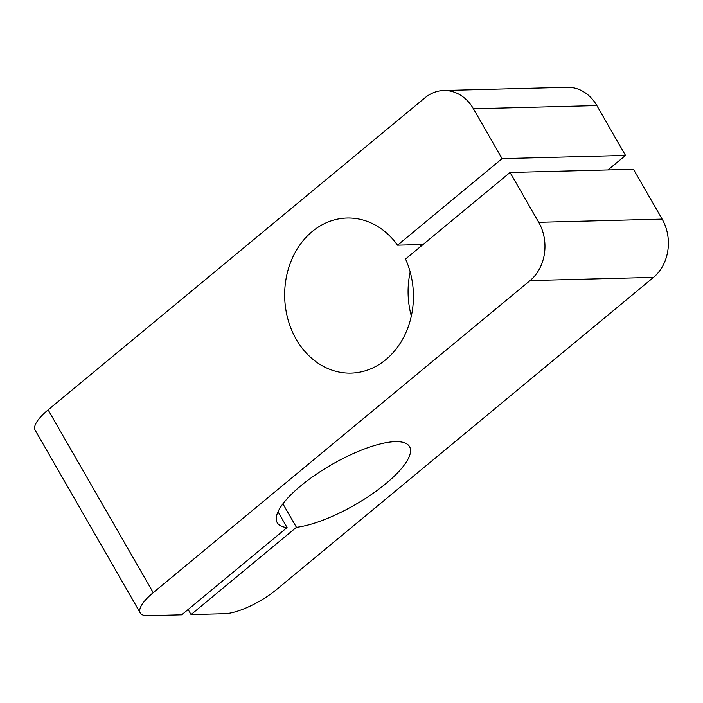 <?xml version="1.0" encoding="UTF-8"?>
<svg xmlns="http://www.w3.org/2000/svg" width="703" height="703" viewBox="0 0 703 703"><rect width="100%" height="100%" fill="white"/><g stroke="black" fill="none" stroke-linecap="round" stroke-linejoin="round"><path stroke-width="1.05" d="M502.083 158.623L473.418 108.772A41.925 34.799 -91.5 0 0 443.786 90.502L567.207 87.304A41.925 34.799 88.5 0 1 596.847 105.573L625.512 155.425L502.083 158.623L397.573 245.171A77.558 64.377 -91.5 0 0 347.036 218.044A77.558 64.377 -91.5 0 0 291.508 260.101A77.558 64.377 -91.5 0 0 296.235 339.312A77.558 64.377 -91.5 0 0 351.052 373.108A77.558 64.377 -91.5 0 0 405.534 259.02L510.044 172.472L538.709 222.315L662.138 219.125A41.925 34.799 88.5 0 1 653.491 277.386L276.648 589.457A41.925 12.768 150.1 0 1 224.723 613.71L191.058 614.58L296.438 527.312A76.302 23.243 -29.9 0 0 374.699 492.188A76.302 23.243 -29.9 0 0 409.55 446.633A76.302 23.243 -29.9 0 0 395.367 441.642A76.302 23.243 -29.9 0 0 315.427 474.824A76.302 23.243 -29.9 0 0 277.254 522.707A76.302 23.243 -29.9 0 0 287.088 527.558L181.708 614.817L148.052 615.696A41.925 12.768 150.1 0 1 140.257 612.954L35.15 430.166A41.925 12.768 -29.9 0 1 48.12 409.875L153.228 592.655L530.071 280.576A41.925 34.799 -91.5 0 0 538.709 222.315M397.573 245.171L423.048 244.512M421.405 244.556A77.558 64.377 -91.5 0 0 419.753 247.245M410.192 271.982A77.558 64.377 -91.5 0 0 411.325 315.972M282.922 503.814L296.438 527.312M443.786 90.502A41.925 34.799 -91.5 0 0 424.964 97.796L48.12 409.875M153.228 592.655A41.925 12.768 150.1 0 0 140.257 612.954M662.138 219.125L633.473 169.274L510.044 172.472M625.512 155.425L607.99 169.933M188.14 609.501L191.058 614.58M278.01 511.766L287.088 527.558M473.418 108.772L596.847 105.573M530.071 280.576L653.491 277.386"/></g></svg>
